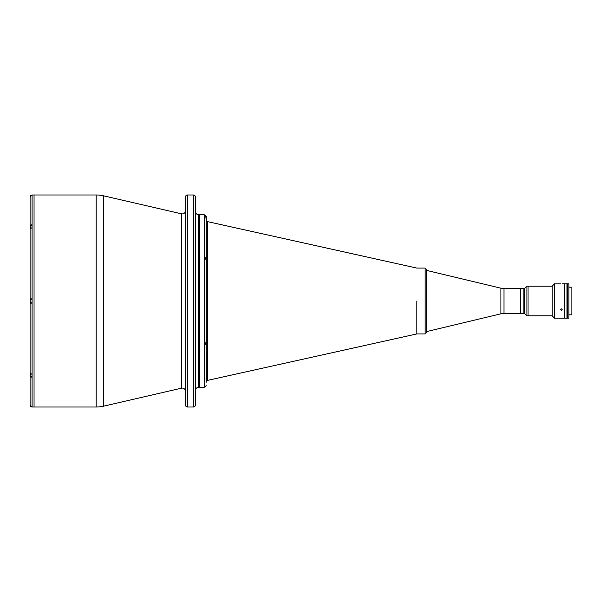 <?xml version="1.0" encoding="UTF-8"?>
<svg xmlns="http://www.w3.org/2000/svg" width="602" height="602" viewBox="0 0 602 602"><rect width="100%" height="100%" fill="white"/><g stroke="black" fill="none" stroke-linecap="round" stroke-linejoin="round"><path stroke-width="0.9" d="M205.922 343.072L205.922 343.667L205.922 343.072M205.922 342.508L205.922 344.66L205.922 342.508M205.922 258.928L205.922 258.333L205.922 258.928M205.922 257.34L205.922 259.492L205.922 257.34M32.049 406.997L30.1 406.726L30.1 403.363M32.079 376.378L30.1 376.25L30.1 372.894M30.1 374.083L30.1 401.421M30.1 299.322L30.235 302.814L30.1 299.322M31.334 195.146L30.1 195.274L30.1 198.637M30.1 228.271L30.1 226.585M32.079 299.186L30.235 299.186M32.079 302.814L30.235 302.814M30.1 300.029L30.1 300.511M30.1 301.971L30.1 301.489M185.506 210.602A3.296 3.296 0 0 1 181.473 213.815L103.552 195.823A32.922 32.922 0 0 0 96.147 194.98L34.051 194.98L34.051 407.02L96.147 407.02L96.147 194.98M185.506 391.398A3.296 3.296 0 0 0 181.473 388.185L103.552 406.177A32.922 32.922 0 0 1 96.147 407.02M187.485 194.98L187.485 407.02A1.979 1.979 0 0 1 185.506 405.041L185.506 196.959A1.979 1.979 0 0 1 187.485 194.98L193.408 194.98A1.979 1.979 0 0 1 195.387 196.959L195.387 405.041A1.979 1.979 0 0 1 193.408 407.02L193.408 194.98M187.485 407.02L193.408 407.02M195.387 211.445A3.296 3.296 0 0 0 198.675 214.733L198.675 387.267A3.296 3.296 0 0 0 195.387 390.555M198.675 214.733L199.601 214.733L199.601 387.267L204.206 387.267L204.206 214.733L205.681 215.396L206.185 216.743L206.102 216.186M198.675 387.267L199.601 387.267L199.601 214.733L204.206 214.733M195.387 363.766L195.387 368.702M416.847 301L416.847 333.929L416.847 301M207.479 380.396L416.847 333.929L425.155 333.922L425.155 268.078L416.847 268.078L207.419 221.596A1.979 1.972 180 0 0 207.728 221.686L207.728 263.021A1.979 0.948 180 0 1 206.185 262.096L206.185 256.881C205.636 257.34 205.636 258.664 206.185 260.862L206.185 341.138C205.636 343.328 205.636 344.653 206.185 345.119L206.185 339.904A1.979 0.948 180 0 1 207.728 338.979L207.728 380.313A1.979 1.972 180 0 0 206.185 382.24C206.629 380.833 207.073 380.216 207.509 380.381L207.419 380.404M206.185 345.119L206.185 382.24C206.629 380.833 207.073 380.216 207.509 380.381M206.185 385.257L205.756 386.514M207.728 221.686A1.979 1.972 -0 0 1 206.185 219.76L205.681 215.396M206.185 216.743L206.185 256.881M206.185 343.343A1.979 1.031 180 0 1 207.728 342.335M207.728 259.665A1.979 1.031 0 0 1 206.185 258.657M30.1 200.579L30.1 196.959L32.079 194.98L34.051 194.98L34.051 407.02L32.079 407.02L30.1 405.041L30.1 375.543M32.079 195.003L32.079 298.863L30.1 298.863L30.1 373.594L30.1 373.044L32.079 374.436L32.079 406.997M32.079 298.863L32.079 374.436M30.1 376.084L32.079 377.462M32.079 224.538L30.1 225.931L30.1 196.982M32.079 303.137L30.1 303.137L30.1 228.956L32.079 227.564M30.1 303.137L30.1 373.044M524.56 288.554L523.83 288.554L523.83 301L523.83 288.554L520.542 288.554L520.542 301L520.542 288.554L503.987 288.554L503.987 313.446L520.542 313.446L520.542 301L520.542 313.446L523.83 313.446L523.83 301L523.83 313.446L524.56 313.446L524.56 288.554L526.931 286.183L526.931 315.817L528.029 315.817L528.029 286.183L526.931 286.183M425.155 333.922L426.472 332.605L426.472 269.395L425.155 268.078M426.479 301L426.479 270.381L500.917 288.192L500.917 313.808L426.479 331.619L426.479 301M554.45 283.881L552.147 286.183L552.147 315.817L554.45 318.119L554.45 283.881L561.049 283.896M554.45 318.119L564.33 318.119L564.33 283.881L566.964 283.881L566.964 318.119L564.33 318.119L564.33 283.881L562.185 283.881M561.365 310.263L560.537 309.563L561.365 308.841L562.185 309.563L561.365 310.263M552.147 315.817L528.029 315.817L528.029 286.183L552.147 286.183M569.199 314.831L571.9 314.831L571.9 287.169L569.199 287.169M568.867 301L568.867 283.881L567.513 283.881L567.513 318.119L568.867 318.119L568.867 301M568.867 318.119L568.867 283.881M567.227 305.696L566.964 283.948M566.964 305.696L566.964 318.052M566.964 296.304L567.092 283.948L567.092 296.304L567.49 283.948L567.227 296.304M567.355 305.696L567.355 296.304M30.235 405.733L30.235 406.854M30.235 373.541L30.235 376.378M30.235 195.146L30.235 196.267M32.079 225.622L30.235 225.622L30.235 228.459M181.473 213.815L181.473 388.185M103.552 195.823L103.552 406.177M207.728 263.021L207.728 338.979M204.206 387.267L205.681 386.604M207.509 221.619C207.111 221.807 206.667 221.19 206.185 219.76C206.629 221.167 207.073 221.784 207.509 221.619L207.479 221.611M524.56 313.446L526.931 315.817M503.987 313.446L500.917 313.808M503.987 288.554L500.917 288.192"/></g></svg>
